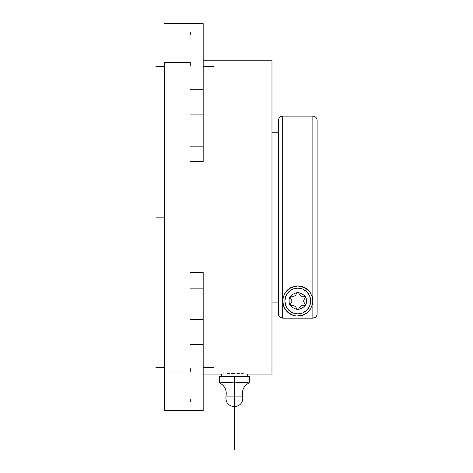 <?xml version="1.0" encoding="UTF-8"?>
<svg xmlns="http://www.w3.org/2000/svg" width="473" height="473" viewBox="0 0 473 473"><rect width="100%" height="100%" fill="white"/><g stroke="black" fill="none" stroke-linecap="round" stroke-linejoin="round"><path stroke-width="0.71" d="M316.798 315.532L317.034 314.764M249.401 382.681L249.401 376.39L234.348 376.39L234.348 382.03L234.348 376.39L219.301 376.39L219.301 382.746C224.781 385.572 227.016 390.018 225.993 396.096L234.348 396.096L234.348 406.733L234.348 396.096L242.708 396.096L225.993 396.096L234.348 396.096L234.348 382.03L226.827 382.746L219.301 382.03L219.301 376.39L249.401 376.39L249.401 382.03L241.874 382.746L234.348 382.03L234.348 396.096L242.708 396.096C241.685 390.018 243.92 385.572 249.401 382.746L249.401 382.03L245.635 382.503M236.234 382.267L241.874 382.746L234.348 382.03L230.588 382.503M309.188 291.191L308.236 290.629L308.236 290.18L308.68 290.629L308.236 290.18A15.047 15.047 0 0 0 304.902 287.744L309.72 291.847A15.047 15.047 0 0 0 308.68 290.629L308.236 290.629L307.899 289.866M312.824 300.999A15.047 15.047 0 0 0 312.145 296.518L312.824 300.999L312.541 303.914L310.613 308.857L307.243 312.7L303.707 314.829L300.314 315.834L296.47 315.994L293.414 315.402L288.329 312.718L284.947 308.869L283.776 306.534L282.724 300.999L283.398 296.541L285.81 291.865L290.617 287.761L297.748 285.952L304.902 287.744L307.645 289.636L309.72 291.847L312.145 296.518L312.824 300.999L312.541 303.914A15.047 15.047 0 0 0 312.824 300.999M283.386 296.595L282.724 300.999A15.047 15.047 0 0 0 283.008 303.897L282.724 300.999L283.398 296.541A15.047 15.047 0 0 0 282.724 300.988M310.672 300.999A12.901 12.901 0 0 1 297.777 313.901A12.901 12.901 0 0 1 284.876 300.999L285.858 296.063L288.654 291.876L292.84 289.08L297.777 288.098L302.714 289.08L306.894 291.876L309.691 296.063L310.672 300.999L309.691 305.936L306.894 310.122L302.714 312.919L297.777 313.901L292.84 312.919L288.654 310.122L285.858 305.936L284.876 300.999A12.901 12.901 0 0 1 297.777 288.098A12.901 12.901 0 0 1 310.672 300.999M280.323 317.448L279.673 316.916L281.057 317.838L282.688 318.169L313.688 318.087L282.688 318.169L282.688 116.098L282.688 318.169L312.86 318.169L312.86 116.098L282.688 116.098L312.86 116.098C315.45 116.358 316.869 117.777 317.123 120.367L317.123 313.901L316.798 315.538L315.875 316.916L312.86 318.169L282.688 318.169L279.673 316.916L278.751 315.532L278.426 313.901L278.426 120.379L278.508 314.728L278.426 120.367L278.426 132.227L271.975 132.227L278.426 132.227M271.975 302.076L278.426 302.076L271.975 302.076M190.276 272.537L203.177 272.537L203.177 319.37L190.276 319.37L203.177 319.37L203.177 344.586L190.276 344.586L203.177 344.586L203.177 288.128L190.276 288.128L203.177 288.128L203.177 272.537L190.276 272.537M203.177 161.76L190.276 161.76L203.177 161.76L203.177 146.169L190.276 146.169L203.177 146.169L203.177 161.76M271.975 60.201L203.177 60.201L271.975 60.201L271.975 374.102L271.975 60.201M247.261 374.102L271.975 374.102L246.279 374.025L247.261 374.102L247.261 376.39L247.261 374.102M243.489 373.836L241.62 373.735M239.303 373.646L236.938 373.587M234.354 373.569L231.699 373.593M229.405 373.646L227.436 373.723M222.416 374.025L223.611 373.936L221.435 374.102L221.435 376.39L221.435 374.102L203.177 374.102L221.435 374.102M203.177 23.839L203.177 114.927L190.276 114.927L203.177 114.927L203.177 89.716L190.276 89.716L203.177 89.716L203.177 23.697M164.474 62.347L190.276 62.347L164.474 62.347L164.474 410.653L190.276 410.653L164.474 410.653L164.474 371.949L190.276 371.949L164.474 371.949L164.474 62.347M190.276 23.65L164.474 23.65L190.276 23.839M203.177 114.927L203.177 146.169L203.177 114.927M203.177 410.653L203.177 344.586L203.177 410.653L164.474 410.653M190.276 371.949L190.276 368.16M226.827 382.746L219.301 382.03L219.301 382.503M221.181 382.267L224.941 382.681M312.86 318.169L312.86 116.098M309.72 291.847L312.145 296.518M283.398 296.541L285.81 291.865L287.886 289.653L292.225 287.01L297.748 285.952L301.532 286.425L304.902 287.744M281.861 318.087L281.057 317.844M279.147 316.271L278.751 315.538M316.407 316.266L315.875 316.916L316.798 315.538L317.123 313.901L317.123 120.39M313.688 318.087L314.498 317.838M315.225 317.448L315.875 316.916M278.508 314.728L279.673 316.916M285.668 309.939A15.047 15.047 0 0 0 286.467 310.932L283.776 306.534L283.008 303.914M286.478 310.944A15.047 15.047 0 0 0 291.882 314.847M291.9 314.858A15.047 15.047 0 0 0 296.47 315.994L293.414 315.402L290.57 314.214L286.472 310.938M312.541 303.914L310.613 308.857L307.243 312.7L302.188 315.39L296.47 315.994M307.314 289.358L304.352 287.466M302.927 286.857L302.229 286.626M300.946 286.289L300.16 286.141M298.889 285.994L298.073 285.952M296.695 285.988L296.003 286.053M292.036 287.087L291.534 287.306M290.369 287.897L287.992 289.565M287.483 290.02L286.112 291.486M285.497 292.29L284.77 293.42M284.232 294.437L283.895 295.187M283.835 306.67L284.013 307.095M285.118 309.141L285.692 309.969M286.786 311.281L287.732 312.21M288.79 313.073L290.067 313.93M305.505 313.912L306.776 313.061M307.828 312.204L308.774 311.269M309.868 309.957L310.436 309.135M311.536 307.095L311.719 306.67M312.801 300.195L312.363 297.298M311.878 295.743L311.601 295.057M310.72 293.319L310.187 292.491M190.276 66.143L190.276 62.347M190.276 399.313L190.276 401.867M190.276 32.436L190.276 34.984M203.177 287.791L203.177 272.537M164.474 217.148L155.877 217.148L164.474 217.148M213.926 367.651L203.177 367.651M164.474 367.651L155.877 367.651L164.474 367.651M164.474 66.652L155.877 66.652L164.474 66.652M213.926 66.652L203.177 66.652M234.348 449.35L234.348 396.096M289.174 300.999C288.684 305.067 291.551 307.935 297.777 309.602C303.997 307.935 306.865 305.067 306.374 300.999C306.865 296.932 303.997 294.07 297.777 292.403C291.551 294.07 288.684 296.932 289.174 300.999M290.327 304.405L291.8 301.863L291.8 300.142L290.327 297.594L291.102 296.252L294.04 296.252L295.53 295.394L297.003 292.846L298.552 292.846L300.018 295.394L301.508 296.252L304.446 296.252L305.221 297.594L303.755 300.142L303.755 301.863L305.221 304.405L304.446 305.747L301.508 305.747L300.018 306.605L298.552 309.153L297.003 309.153L295.53 306.605L294.04 305.747L291.102 305.747L290.327 304.405M225.993 396.096C225.367 402.322 228.157 405.864 234.348 406.733C240.544 405.864 243.329 402.322 242.708 396.096M203.177 23.65L164.474 23.65M282.688 116.098C280.105 116.358 278.68 117.777 278.426 120.367"/></g></svg>

